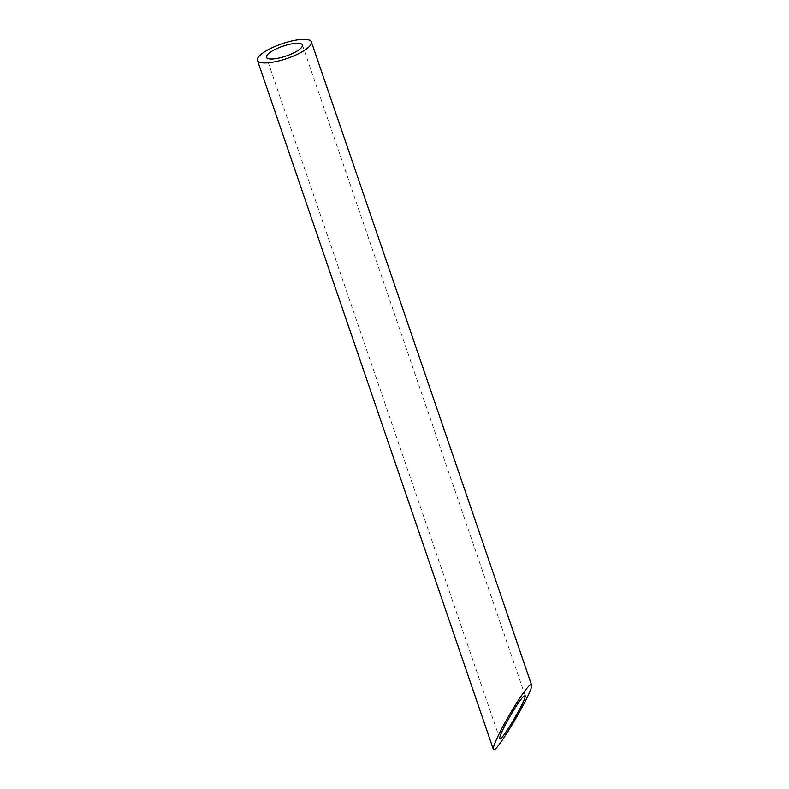 <?xml version="1.0" encoding="UTF-8"?>
<svg xmlns="http://www.w3.org/2000/svg" width="789" height="789" viewBox="0 0 789 789"><rect width="100%" height="100%" fill="white"/><g stroke="black" fill="none" stroke-linecap="round" stroke-linejoin="round"><path stroke-width="0.59" stroke-dasharray="3.94 2.96" d="M525.158 695.612L302.414 45.012M499.703 738.573L266.465 57.321"/><path stroke-width="1.18" d="M277.59 58.356A19.005 5.178 -18.9 0 0 302.414 45.012A19.005 5.178 -18.9 0 0 282.758 46.275A19.005 5.178 -18.9 0 0 266.465 57.321A19.005 5.178 -18.9 0 0 277.59 58.356M523.215 696.608C518.422 702.21 512.544 711.431 505.591 724.282C501.439 732.251 499.476 737.015 499.703 738.573C500.463 743.623 527.151 698.581 525.158 695.612L523.215 696.608M274.178 61.956A28.503 7.762 -18.9 0 0 311.399 41.935A28.503 7.762 -18.9 0 0 281.92 43.829A28.503 7.762 -18.9 0 0 257.47 60.398A28.503 7.762 -18.9 0 0 274.178 61.956M528.61 686.371C523.304 691.785 510.7 711.57 502.169 727.872C495.946 739.835 493.007 746.976 493.342 749.313C494.476 756.888 534.508 689.32 531.53 684.872C531.253 684.122 530.277 684.625 528.61 686.371M531.53 684.872L311.399 41.935M493.342 749.313L257.47 60.398"/></g></svg>
